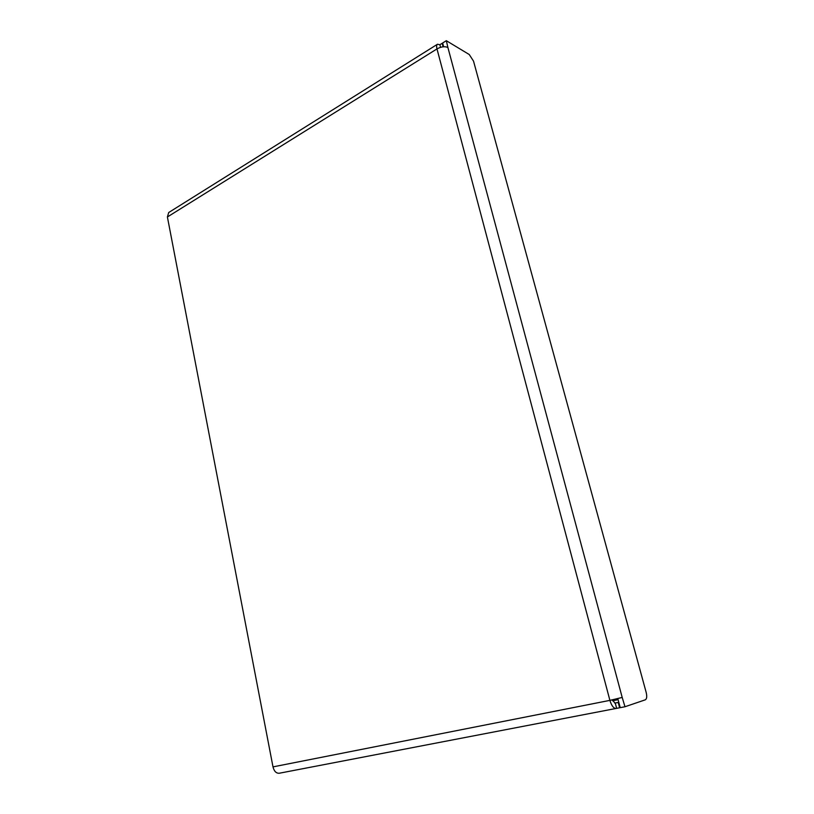 <?xml version="1.0" encoding="UTF-8"?>
<svg xmlns="http://www.w3.org/2000/svg" width="814" height="814" viewBox="0 0 814 814"><rect width="100%" height="100%" fill="white"/><g stroke="black" fill="none" stroke-linecap="round" stroke-linejoin="round"><path stroke-width="1.22" d="M614.784 703.123L618.192 702.421L619.627 707.773L279.253 773.239C276.211 773.412 274.125 771.285 272.995 766.88L167.399 216.972L436.986 48.911C436.375 46.439 436.538 44.882 437.464 44.241L439.875 44.729L442.175 43.295L442.816 43.671M442.175 43.295L443.111 46.795M167.399 216.972L168.712 212.515L437.393 44.292M439.875 44.729L440.567 47.314M272.995 766.88L609.9 700.376L436.986 48.911C441.188 46.622 444.831 46.154 447.904 47.507L622.201 697.445L609.9 700.376C611.568 705.758 613.654 708.465 616.167 708.495M443.63 46.744L442.633 43.01L446.326 40.7L469.251 54.528L473.524 61.131L646.194 692.47C647.11 696.428 646.825 698.87 645.349 699.806L624.979 706.745L622.201 697.445M446.326 40.7L447.904 47.507M624.979 706.745L620.217 707.661L617.806 698.626M618.192 702.421L618.772 702.228M619.627 707.773L620.197 707.58M618.091 699.674L612.576 700.762M614.977 703.082L612.27 699.887M616.666 708.343L615.242 703.001"/></g></svg>
